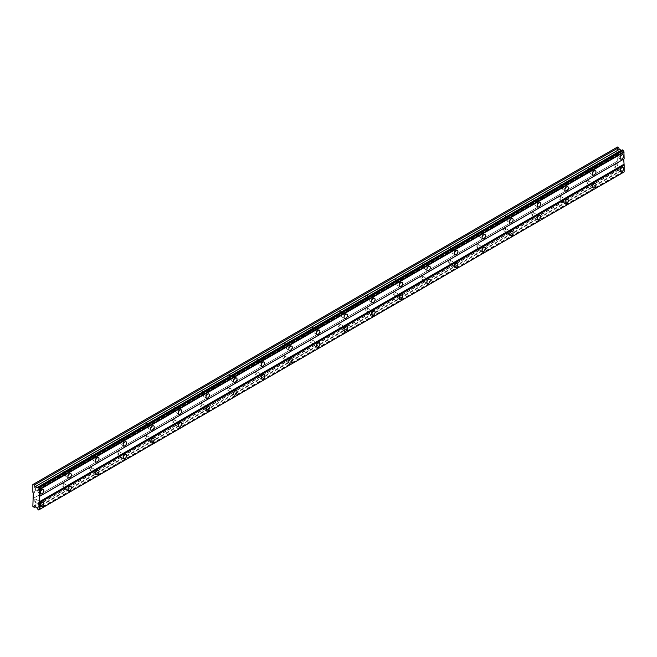 <?xml version="1.0" encoding="UTF-8"?>
<svg xmlns="http://www.w3.org/2000/svg" width="657" height="657" viewBox="0 0 657 657"><rect width="100%" height="100%" fill="white"/><g stroke="black" fill="none" stroke-linecap="round" stroke-linejoin="round"><path stroke-width="0.49" stroke-dasharray="3.29 2.46" d="M619.411 167.141A1.462 0.846 -60 0 1 620.142 167.067A1.462 0.846 -60 0 1 620.364 168.241A1.462 0.846 -60 0 1 619.411 169.531A1.462 0.846 -60 0 1 618.68 169.605A1.462 0.846 -60 0 1 618.451 168.43A1.462 0.846 -60 0 1 619.411 167.141M614.944 164.562A1.462 0.846 -60 0 1 615.683 164.488A1.462 0.846 -60 0 1 615.905 165.663A1.462 0.846 -60 0 1 614.944 166.952A1.462 0.846 -60 0 1 614.213 167.026A1.462 0.846 -60 0 1 613.991 165.851A1.462 0.846 -60 0 1 614.944 164.562M39.617 501.882A1.462 0.846 -60 0 1 40.348 501.808A1.462 0.846 -60 0 1 40.57 502.983A1.462 0.846 -60 0 1 39.617 504.272A1.462 0.846 -60 0 1 38.886 504.346A1.462 0.846 -60 0 1 38.656 503.172A1.462 0.846 -60 0 1 39.617 501.882M35.149 499.304A1.462 0.846 -60 0 1 35.88 499.23A1.462 0.846 -60 0 1 36.11 500.404A1.462 0.846 -60 0 1 35.149 501.693A1.462 0.846 -60 0 1 34.419 501.767A1.462 0.846 -60 0 1 34.197 500.593A1.462 0.846 -60 0 1 35.149 499.304M67.228 485.942A1.462 0.846 -60 0 1 67.958 485.868A1.462 0.846 -60 0 1 68.18 487.042A1.462 0.846 -60 0 1 67.228 488.332A1.462 0.846 -60 0 1 66.488 488.406A1.462 0.846 -60 0 1 66.267 487.231A1.462 0.846 -60 0 1 67.228 485.942M62.76 483.363A1.462 0.846 -60 0 1 63.491 483.289A1.462 0.846 -60 0 1 63.713 484.464A1.462 0.846 -60 0 1 62.76 485.753A1.462 0.846 -60 0 1 62.029 485.827A1.462 0.846 -60 0 1 61.807 484.652A1.462 0.846 -60 0 1 62.76 483.363M94.83 470.001A1.462 0.846 -60 0 1 95.569 469.927A1.462 0.846 -60 0 1 95.791 471.102A1.462 0.846 -60 0 1 94.83 472.391A1.462 0.846 -60 0 1 94.099 472.465A1.462 0.846 -60 0 1 93.877 471.291A1.462 0.846 -60 0 1 94.83 470.001M90.37 467.423A1.462 0.846 -60 0 1 91.101 467.349A1.462 0.846 -60 0 1 91.323 468.523A1.462 0.846 -60 0 1 90.37 469.812A1.462 0.846 -60 0 1 89.639 469.886A1.462 0.846 -60 0 1 89.409 468.712A1.462 0.846 -60 0 1 90.37 467.423M122.44 454.061A1.462 0.846 -60 0 1 123.171 453.987A1.462 0.846 -60 0 1 123.401 455.161A1.462 0.846 -60 0 1 122.44 456.451A1.462 0.846 -60 0 1 121.709 456.525A1.462 0.846 -60 0 1 121.488 455.35A1.462 0.846 -60 0 1 122.44 454.061M117.981 451.482A1.462 0.846 -60 0 1 118.712 451.408A1.462 0.846 -60 0 1 118.933 452.583A1.462 0.846 -60 0 1 117.981 453.872A1.462 0.846 -60 0 1 117.25 453.946A1.462 0.846 -60 0 1 117.02 452.772A1.462 0.846 -60 0 1 117.981 451.482M150.051 438.12A1.462 0.846 -60 0 1 150.781 438.047A1.462 0.846 -60 0 1 151.011 439.221A1.462 0.846 -60 0 1 150.051 440.51A1.462 0.846 -60 0 1 149.32 440.584A1.462 0.846 -60 0 1 149.098 439.41A1.462 0.846 -60 0 1 150.051 438.12M145.591 435.542A1.462 0.846 -60 0 1 146.322 435.468A1.462 0.846 -60 0 1 146.544 436.642A1.462 0.846 -60 0 1 145.591 437.932A1.462 0.846 -60 0 1 144.852 438.005A1.462 0.846 -60 0 1 144.63 436.831A1.462 0.846 -60 0 1 145.591 435.542M177.661 422.18A1.462 0.846 -60 0 1 178.392 422.106A1.462 0.846 -60 0 1 178.614 423.28A1.462 0.846 -60 0 1 177.661 424.57A1.462 0.846 -60 0 1 176.93 424.644A1.462 0.846 -60 0 1 176.708 423.469A1.462 0.846 -60 0 1 177.661 422.18M173.193 419.601A1.462 0.846 -60 0 1 173.933 419.527A1.462 0.846 -60 0 1 174.154 420.702A1.462 0.846 -60 0 1 173.193 421.991A1.462 0.846 -60 0 1 172.463 422.065A1.462 0.846 -60 0 1 172.241 420.891A1.462 0.846 -60 0 1 173.193 419.601M205.271 406.24A1.462 0.846 -60 0 1 206.002 406.166A1.462 0.846 -60 0 1 206.224 407.34A1.462 0.846 -60 0 1 205.271 408.629A1.462 0.846 -60 0 1 204.541 408.703A1.462 0.846 -60 0 1 204.311 407.529A1.462 0.846 -60 0 1 205.271 406.24M200.804 403.661A1.462 0.846 -60 0 1 201.543 403.587A1.462 0.846 -60 0 1 201.765 404.761A1.462 0.846 -60 0 1 200.804 406.051A1.462 0.846 -60 0 1 200.073 406.125A1.462 0.846 -60 0 1 199.851 404.95A1.462 0.846 -60 0 1 200.804 403.661M232.882 390.299A1.462 0.846 -60 0 1 233.613 390.225A1.462 0.846 -60 0 1 233.835 391.4A1.462 0.846 -60 0 1 232.882 392.689A1.462 0.846 -60 0 1 232.151 392.763A1.462 0.846 -60 0 1 231.921 391.588A1.462 0.846 -60 0 1 232.882 390.299M228.414 387.72A1.462 0.846 -60 0 1 229.145 387.646A1.462 0.846 -60 0 1 229.375 388.821A1.462 0.846 -60 0 1 228.414 390.11A1.462 0.846 -60 0 1 227.683 390.184A1.462 0.846 -60 0 1 227.462 389.01A1.462 0.846 -60 0 1 228.414 387.72M260.492 374.359A1.462 0.846 -60 0 1 261.223 374.285A1.462 0.846 -60 0 1 261.445 375.459A1.462 0.846 -60 0 1 260.492 376.748A1.462 0.846 -60 0 1 259.753 376.822A1.462 0.846 -60 0 1 259.531 375.648A1.462 0.846 -60 0 1 260.492 374.359M256.025 371.78A1.462 0.846 -60 0 1 256.756 371.714A1.462 0.846 -60 0 1 256.986 372.88A1.462 0.846 -60 0 1 256.025 374.17A1.462 0.846 -60 0 1 255.294 374.244A1.462 0.846 -60 0 1 255.072 373.069A1.462 0.846 -60 0 1 256.025 371.78M288.095 358.418A1.462 0.846 -60 0 1 288.834 358.344A1.462 0.846 -60 0 1 289.055 359.519A1.462 0.846 -60 0 1 288.095 360.808A1.462 0.846 -60 0 1 287.364 360.882A1.462 0.846 -60 0 1 287.142 359.708A1.462 0.846 -60 0 1 288.095 358.418M283.635 355.839A1.462 0.846 -60 0 1 284.366 355.774A1.462 0.846 -60 0 1 284.588 356.94A1.462 0.846 -60 0 1 283.635 358.237A1.462 0.846 -60 0 1 282.904 358.303A1.462 0.846 -60 0 1 282.674 357.129A1.462 0.846 -60 0 1 283.635 355.839M315.705 342.478A1.462 0.846 -60 0 1 316.436 342.404A1.462 0.846 -60 0 1 316.666 343.578A1.462 0.846 -60 0 1 315.705 344.868A1.462 0.846 -60 0 1 314.974 344.941A1.462 0.846 -60 0 1 314.752 343.767A1.462 0.846 -60 0 1 315.705 342.478M311.246 339.899A1.462 0.846 -60 0 1 311.976 339.833A1.462 0.846 -60 0 1 312.198 340.999A1.462 0.846 -60 0 1 311.246 342.297A1.462 0.846 -60 0 1 310.515 342.363A1.462 0.846 -60 0 1 310.285 341.197A1.462 0.846 -60 0 1 311.246 339.899M343.315 326.537A1.462 0.846 -60 0 1 344.046 326.463A1.462 0.846 -60 0 1 344.276 327.638A1.462 0.846 -60 0 1 343.315 328.927A1.462 0.846 -60 0 1 342.584 329.001A1.462 0.846 -60 0 1 342.363 327.827A1.462 0.846 -60 0 1 343.315 326.537M338.856 323.958A1.462 0.846 -60 0 1 339.587 323.893A1.462 0.846 -60 0 1 339.809 325.067A1.462 0.846 -60 0 1 338.856 326.357A1.462 0.846 -60 0 1 338.125 326.422A1.462 0.846 -60 0 1 337.895 325.256A1.462 0.846 -60 0 1 338.856 323.958M370.926 310.597A1.462 0.846 -60 0 1 371.657 310.523A1.462 0.846 -60 0 1 371.887 311.697A1.462 0.846 -60 0 1 370.926 312.987A1.462 0.846 -60 0 1 370.195 313.06A1.462 0.846 -60 0 1 369.973 311.886A1.462 0.846 -60 0 1 370.926 310.597M366.466 308.026A1.462 0.846 -60 0 1 367.197 307.952A1.462 0.846 -60 0 1 367.419 309.127A1.462 0.846 -60 0 1 366.466 310.416A1.462 0.846 -60 0 1 365.727 310.482A1.462 0.846 -60 0 1 365.506 309.316A1.462 0.846 -60 0 1 366.466 308.026M398.536 294.656A1.462 0.846 -60 0 1 399.267 294.591A1.462 0.846 -60 0 1 399.489 295.757A1.462 0.846 -60 0 1 398.536 297.046A1.462 0.846 -60 0 1 397.805 297.12A1.462 0.846 -60 0 1 397.575 295.946A1.462 0.846 -60 0 1 398.536 294.656M394.069 292.086A1.462 0.846 -60 0 1 394.808 292.012A1.462 0.846 -60 0 1 395.029 293.186A1.462 0.846 -60 0 1 394.069 294.476A1.462 0.846 -60 0 1 393.338 294.55A1.462 0.846 -60 0 1 393.116 293.375A1.462 0.846 -60 0 1 394.069 292.086M426.147 278.716A1.462 0.846 -60 0 1 426.878 278.65A1.462 0.846 -60 0 1 427.099 279.816A1.462 0.846 -60 0 1 426.147 281.114A1.462 0.846 -60 0 1 425.416 281.18A1.462 0.846 -60 0 1 425.186 280.005A1.462 0.846 -60 0 1 426.147 278.716M421.679 276.145A1.462 0.846 -60 0 1 422.41 276.071A1.462 0.846 -60 0 1 422.64 277.246A1.462 0.846 -60 0 1 421.679 278.535A1.462 0.846 -60 0 1 420.948 278.609A1.462 0.846 -60 0 1 420.726 277.435A1.462 0.846 -60 0 1 421.679 276.145M453.757 262.775A1.462 0.846 -60 0 1 454.488 262.71A1.462 0.846 -60 0 1 454.71 263.876A1.462 0.846 -60 0 1 453.757 265.173A1.462 0.846 -60 0 1 453.026 265.239A1.462 0.846 -60 0 1 452.796 264.073A1.462 0.846 -60 0 1 453.757 262.775M449.289 260.205A1.462 0.846 -60 0 1 450.02 260.131A1.462 0.846 -60 0 1 450.25 261.305A1.462 0.846 -60 0 1 449.289 262.595A1.462 0.846 -60 0 1 448.559 262.669A1.462 0.846 -60 0 1 448.337 261.494A1.462 0.846 -60 0 1 449.289 260.205M481.367 246.835A1.462 0.846 -60 0 1 482.098 246.769A1.462 0.846 -60 0 1 482.32 247.944A1.462 0.846 -60 0 1 481.367 249.233A1.462 0.846 -60 0 1 480.628 249.299A1.462 0.846 -60 0 1 480.407 248.132A1.462 0.846 -60 0 1 481.367 246.835M476.9 244.264A1.462 0.846 -60 0 1 477.631 244.19A1.462 0.846 -60 0 1 477.861 245.365A1.462 0.846 -60 0 1 476.9 246.654A1.462 0.846 -60 0 1 476.169 246.728A1.462 0.846 -60 0 1 475.947 245.554A1.462 0.846 -60 0 1 476.9 244.264M508.97 230.903A1.462 0.846 -60 0 1 509.709 230.829A1.462 0.846 -60 0 1 509.931 232.003A1.462 0.846 -60 0 1 508.97 233.292A1.462 0.846 -60 0 1 508.239 233.358A1.462 0.846 -60 0 1 508.017 232.192A1.462 0.846 -60 0 1 508.97 230.903M504.51 228.324A1.462 0.846 -60 0 1 505.241 228.25A1.462 0.846 -60 0 1 505.463 229.424A1.462 0.846 -60 0 1 504.51 230.714A1.462 0.846 -60 0 1 503.779 230.788A1.462 0.846 -60 0 1 503.549 229.613A1.462 0.846 -60 0 1 504.51 228.324M536.58 214.962A1.462 0.846 -60 0 1 537.311 214.888A1.462 0.846 -60 0 1 537.541 216.063A1.462 0.846 -60 0 1 536.58 217.352A1.462 0.846 -60 0 1 535.849 217.426A1.462 0.846 -60 0 1 535.627 216.252A1.462 0.846 -60 0 1 536.58 214.962M532.121 212.383A1.462 0.846 -60 0 1 532.852 212.31A1.462 0.846 -60 0 1 533.073 213.484A1.462 0.846 -60 0 1 532.121 214.773A1.462 0.846 -60 0 1 531.39 214.847A1.462 0.846 -60 0 1 531.16 213.673A1.462 0.846 -60 0 1 532.121 212.383M564.191 199.022A1.462 0.846 -60 0 1 564.921 198.948A1.462 0.846 -60 0 1 565.151 200.122A1.462 0.846 -60 0 1 564.191 201.412A1.462 0.846 -60 0 1 563.46 201.485A1.462 0.846 -60 0 1 563.238 200.311A1.462 0.846 -60 0 1 564.191 199.022M559.731 196.443A1.462 0.846 -60 0 1 560.462 196.369A1.462 0.846 -60 0 1 560.684 197.543A1.462 0.846 -60 0 1 559.731 198.833A1.462 0.846 -60 0 1 558.992 198.907A1.462 0.846 -60 0 1 558.77 197.732A1.462 0.846 -60 0 1 559.731 196.443M591.801 183.081A1.462 0.846 -60 0 1 592.532 183.007A1.462 0.846 -60 0 1 592.754 184.182A1.462 0.846 -60 0 1 591.801 185.471A1.462 0.846 -60 0 1 591.07 185.545A1.462 0.846 -60 0 1 590.848 184.371A1.462 0.846 -60 0 1 591.801 183.081M587.342 180.503A1.462 0.846 -60 0 1 588.072 180.429A1.462 0.846 -60 0 1 588.294 181.603A1.462 0.846 -60 0 1 587.342 182.892A1.462 0.846 -60 0 1 586.602 182.966A1.462 0.846 -60 0 1 586.381 181.792A1.462 0.846 -60 0 1 587.342 180.503M622.286 149.968A1.076 0.616 60 0 1 622.064 150.387A1.076 0.616 60 0 1 621.596 150.371M620.676 156.21A2.439 1.413 120 0 0 620.627 153.467A2.439 1.413 120 0 0 619.411 153.59A2.439 1.413 120 0 0 617.818 155.742A2.439 1.413 120 0 0 618.188 157.696A2.439 1.413 120 0 0 619.411 157.573A2.439 1.413 120 0 0 620.586 156.358M40.874 490.951A2.439 1.413 120 0 0 40.833 488.208A2.439 1.413 120 0 0 39.617 488.332A2.439 1.413 120 0 0 38.024 490.483A2.439 1.413 120 0 0 38.393 492.438A2.439 1.413 120 0 0 39.617 492.315A2.439 1.413 120 0 0 40.791 491.099M68.484 475.011A2.439 1.413 120 0 0 68.443 472.268A2.439 1.413 120 0 0 67.228 472.391A2.439 1.413 120 0 0 65.626 474.543A2.439 1.413 120 0 0 66.004 476.497A2.439 1.413 120 0 0 67.228 476.374A2.439 1.413 120 0 0 68.402 475.159M96.094 459.071A2.439 1.413 120 0 0 96.053 456.328A2.439 1.413 120 0 0 94.83 456.451A2.439 1.413 120 0 0 93.237 458.602A2.439 1.413 120 0 0 93.614 460.557A2.439 1.413 120 0 0 94.83 460.434A2.439 1.413 120 0 0 96.012 459.227M123.705 443.13A2.439 1.413 120 0 0 123.664 440.387A2.439 1.413 120 0 0 122.44 440.51A2.439 1.413 120 0 0 120.847 442.662A2.439 1.413 120 0 0 121.225 444.617A2.439 1.413 120 0 0 122.44 444.493A2.439 1.413 120 0 0 123.615 443.286M151.315 427.19A2.439 1.413 120 0 0 151.274 424.447A2.439 1.413 120 0 0 150.051 424.57A2.439 1.413 120 0 0 148.457 426.722A2.439 1.413 120 0 0 148.835 428.676A2.439 1.413 120 0 0 150.051 428.553A2.439 1.413 120 0 0 151.225 427.346M178.926 411.249A2.439 1.413 120 0 0 178.885 408.506A2.439 1.413 120 0 0 177.661 408.629A2.439 1.413 120 0 0 176.068 410.781A2.439 1.413 120 0 0 176.437 412.736A2.439 1.413 120 0 0 177.661 412.612A2.439 1.413 120 0 0 178.835 411.405M206.536 395.309A2.439 1.413 120 0 0 206.487 392.566A2.439 1.413 120 0 0 205.271 392.689A2.439 1.413 120 0 0 203.678 394.841A2.439 1.413 120 0 0 204.048 396.795A2.439 1.413 120 0 0 205.271 396.672A2.439 1.413 120 0 0 206.446 395.465M234.138 379.368A2.439 1.413 120 0 0 234.097 376.633A2.439 1.413 120 0 0 232.882 376.748A2.439 1.413 120 0 0 231.289 378.9A2.439 1.413 120 0 0 231.658 380.855A2.439 1.413 120 0 0 232.882 380.732A2.439 1.413 120 0 0 234.056 379.524M261.749 363.436A2.439 1.413 120 0 0 261.708 360.693A2.439 1.413 120 0 0 260.492 360.808A2.439 1.413 120 0 0 258.891 362.96A2.439 1.413 120 0 0 259.269 364.914A2.439 1.413 120 0 0 260.492 364.799A2.439 1.413 120 0 0 261.667 363.584M289.359 347.496A2.439 1.413 120 0 0 289.318 344.753A2.439 1.413 120 0 0 288.095 344.868A2.439 1.413 120 0 0 286.501 347.019A2.439 1.413 120 0 0 286.879 348.974A2.439 1.413 120 0 0 288.095 348.859A2.439 1.413 120 0 0 289.277 347.643M316.97 331.555A2.439 1.413 120 0 0 316.929 328.812A2.439 1.413 120 0 0 315.705 328.927A2.439 1.413 120 0 0 314.112 331.079A2.439 1.413 120 0 0 314.489 333.033A2.439 1.413 120 0 0 315.705 332.918A2.439 1.413 120 0 0 316.888 331.703M344.58 315.615A2.439 1.413 120 0 0 344.539 312.872A2.439 1.413 120 0 0 343.315 312.987A2.439 1.413 120 0 0 341.722 315.138A2.439 1.413 120 0 0 342.1 317.093A2.439 1.413 120 0 0 343.315 316.978A2.439 1.413 120 0 0 344.49 315.762M372.19 299.674A2.439 1.413 120 0 0 372.149 296.931A2.439 1.413 120 0 0 370.926 297.046A2.439 1.413 120 0 0 369.333 299.198A2.439 1.413 120 0 0 369.702 301.152A2.439 1.413 120 0 0 370.926 301.037A2.439 1.413 120 0 0 372.1 299.822M399.801 283.734A2.439 1.413 120 0 0 399.76 280.991A2.439 1.413 120 0 0 398.536 281.114A2.439 1.413 120 0 0 396.943 283.257A2.439 1.413 120 0 0 397.313 285.212A2.439 1.413 120 0 0 398.536 285.097A2.439 1.413 120 0 0 399.711 283.881M427.411 267.793A2.439 1.413 120 0 0 427.362 265.05A2.439 1.413 120 0 0 426.147 265.173A2.439 1.413 120 0 0 424.553 267.317A2.439 1.413 120 0 0 424.923 269.28A2.439 1.413 120 0 0 426.147 269.156A2.439 1.413 120 0 0 427.321 267.941M455.014 251.853A2.439 1.413 120 0 0 454.973 249.11A2.439 1.413 120 0 0 453.757 249.233A2.439 1.413 120 0 0 452.164 251.376A2.439 1.413 120 0 0 452.533 253.339A2.439 1.413 120 0 0 453.757 253.216A2.439 1.413 120 0 0 454.931 252.001M482.624 235.912A2.439 1.413 120 0 0 482.583 233.169A2.439 1.413 120 0 0 481.367 233.292A2.439 1.413 120 0 0 479.766 235.436A2.439 1.413 120 0 0 480.144 237.399A2.439 1.413 120 0 0 481.367 237.276A2.439 1.413 120 0 0 482.542 236.06M510.234 219.972A2.439 1.413 120 0 0 510.193 217.229A2.439 1.413 120 0 0 508.97 217.352A2.439 1.413 120 0 0 507.376 219.504A2.439 1.413 120 0 0 507.754 221.458A2.439 1.413 120 0 0 508.97 221.335A2.439 1.413 120 0 0 510.152 220.12M537.845 204.031A2.439 1.413 120 0 0 537.804 201.288A2.439 1.413 120 0 0 536.58 201.412A2.439 1.413 120 0 0 534.987 203.563A2.439 1.413 120 0 0 535.365 205.518A2.439 1.413 120 0 0 536.58 205.395A2.439 1.413 120 0 0 537.755 204.179M565.455 188.091A2.439 1.413 120 0 0 565.414 185.348A2.439 1.413 120 0 0 564.191 185.471A2.439 1.413 120 0 0 562.597 187.623A2.439 1.413 120 0 0 562.975 189.577A2.439 1.413 120 0 0 564.191 189.454A2.439 1.413 120 0 0 565.365 188.239M593.066 172.15A2.439 1.413 120 0 0 593.025 169.407A2.439 1.413 120 0 0 591.801 169.531A2.439 1.413 120 0 0 590.208 171.682A2.439 1.413 120 0 0 590.577 173.637A2.439 1.413 120 0 0 591.801 173.514A2.439 1.413 120 0 0 592.975 172.298M620.676 168.964A2.439 1.413 120 0 0 620.627 166.221A2.439 1.413 120 0 0 619.411 166.344A2.439 1.413 120 0 0 617.818 168.488A2.439 1.413 120 0 0 618.188 170.45A2.439 1.413 120 0 0 619.411 170.327A2.439 1.413 120 0 0 620.586 169.112M40.874 503.705A2.439 1.413 120 0 0 40.833 500.963A2.439 1.413 120 0 0 39.617 501.086A2.439 1.413 120 0 0 38.024 503.237A2.439 1.413 120 0 0 38.393 505.192A2.439 1.413 120 0 0 39.617 505.069A2.439 1.413 120 0 0 40.791 503.853M68.484 487.765A2.439 1.413 120 0 0 68.443 485.022A2.439 1.413 120 0 0 67.228 485.145A2.439 1.413 120 0 0 65.626 487.297A2.439 1.413 120 0 0 66.004 489.251A2.439 1.413 120 0 0 67.228 489.128A2.439 1.413 120 0 0 68.402 487.913M96.094 471.825A2.439 1.413 120 0 0 96.053 469.082A2.439 1.413 120 0 0 94.83 469.205A2.439 1.413 120 0 0 93.237 471.356A2.439 1.413 120 0 0 93.614 473.311A2.439 1.413 120 0 0 94.83 473.188A2.439 1.413 120 0 0 96.012 471.972M123.705 455.884A2.439 1.413 120 0 0 123.664 453.141A2.439 1.413 120 0 0 122.44 453.264A2.439 1.413 120 0 0 120.847 455.416A2.439 1.413 120 0 0 121.225 457.371A2.439 1.413 120 0 0 122.44 457.247A2.439 1.413 120 0 0 123.615 456.032M151.315 439.944A2.439 1.413 120 0 0 151.274 437.201A2.439 1.413 120 0 0 150.051 437.324A2.439 1.413 120 0 0 148.457 439.476A2.439 1.413 120 0 0 148.835 441.43A2.439 1.413 120 0 0 150.051 441.307A2.439 1.413 120 0 0 151.225 440.091M178.926 424.003A2.439 1.413 120 0 0 178.885 421.26A2.439 1.413 120 0 0 177.661 421.383A2.439 1.413 120 0 0 176.068 423.535A2.439 1.413 120 0 0 176.437 425.49A2.439 1.413 120 0 0 177.661 425.366A2.439 1.413 120 0 0 178.835 424.151M206.536 408.063A2.439 1.413 120 0 0 206.487 405.32A2.439 1.413 120 0 0 205.271 405.443A2.439 1.413 120 0 0 203.678 407.595A2.439 1.413 120 0 0 204.048 409.549A2.439 1.413 120 0 0 205.271 409.426A2.439 1.413 120 0 0 206.446 408.211M234.138 392.122A2.439 1.413 120 0 0 234.097 389.379A2.439 1.413 120 0 0 232.882 389.502A2.439 1.413 120 0 0 231.289 391.654A2.439 1.413 120 0 0 231.658 393.609A2.439 1.413 120 0 0 232.882 393.486A2.439 1.413 120 0 0 234.056 392.278M261.749 376.182A2.439 1.413 120 0 0 261.708 373.439A2.439 1.413 120 0 0 260.492 373.562A2.439 1.413 120 0 0 258.891 375.714A2.439 1.413 120 0 0 259.269 377.668A2.439 1.413 120 0 0 260.492 377.545A2.439 1.413 120 0 0 261.667 376.338M289.359 360.241A2.439 1.413 120 0 0 289.318 357.498A2.439 1.413 120 0 0 288.095 357.622A2.439 1.413 120 0 0 286.501 359.773A2.439 1.413 120 0 0 286.879 361.728A2.439 1.413 120 0 0 288.095 361.605A2.439 1.413 120 0 0 289.277 360.397M316.97 344.301A2.439 1.413 120 0 0 316.929 341.558A2.439 1.413 120 0 0 315.705 341.681A2.439 1.413 120 0 0 314.112 343.833A2.439 1.413 120 0 0 314.489 345.787A2.439 1.413 120 0 0 315.705 345.664A2.439 1.413 120 0 0 316.888 344.457M344.58 328.36A2.439 1.413 120 0 0 344.539 325.617A2.439 1.413 120 0 0 343.315 325.741A2.439 1.413 120 0 0 341.722 327.892A2.439 1.413 120 0 0 342.1 329.847A2.439 1.413 120 0 0 343.315 329.724A2.439 1.413 120 0 0 344.49 328.516M372.19 312.42A2.439 1.413 120 0 0 372.149 309.685A2.439 1.413 120 0 0 370.926 309.8A2.439 1.413 120 0 0 369.333 311.952A2.439 1.413 120 0 0 369.702 313.906A2.439 1.413 120 0 0 370.926 313.783A2.439 1.413 120 0 0 372.1 312.576M399.801 296.488A2.439 1.413 120 0 0 399.76 293.745A2.439 1.413 120 0 0 398.536 293.86A2.439 1.413 120 0 0 396.943 296.011A2.439 1.413 120 0 0 397.313 297.966A2.439 1.413 120 0 0 398.536 297.851A2.439 1.413 120 0 0 399.711 296.635M427.411 280.547A2.439 1.413 120 0 0 427.362 277.804A2.439 1.413 120 0 0 426.147 277.919A2.439 1.413 120 0 0 424.553 280.071A2.439 1.413 120 0 0 424.923 282.025A2.439 1.413 120 0 0 426.147 281.91A2.439 1.413 120 0 0 427.321 280.695M455.014 264.607A2.439 1.413 120 0 0 454.973 261.864A2.439 1.413 120 0 0 453.757 261.979A2.439 1.413 120 0 0 452.164 264.13A2.439 1.413 120 0 0 452.533 266.085A2.439 1.413 120 0 0 453.757 265.97A2.439 1.413 120 0 0 454.931 264.755M482.624 248.666A2.439 1.413 120 0 0 482.583 245.923A2.439 1.413 120 0 0 481.367 246.038A2.439 1.413 120 0 0 479.766 248.19A2.439 1.413 120 0 0 480.144 250.145A2.439 1.413 120 0 0 481.367 250.03A2.439 1.413 120 0 0 482.542 248.814M510.234 232.726A2.439 1.413 120 0 0 510.193 229.983A2.439 1.413 120 0 0 508.97 230.098A2.439 1.413 120 0 0 507.376 232.25A2.439 1.413 120 0 0 507.754 234.204A2.439 1.413 120 0 0 508.97 234.089A2.439 1.413 120 0 0 510.152 232.874M537.845 216.785A2.439 1.413 120 0 0 537.804 214.042A2.439 1.413 120 0 0 536.58 214.166A2.439 1.413 120 0 0 534.987 216.309A2.439 1.413 120 0 0 535.365 218.264A2.439 1.413 120 0 0 536.58 218.149A2.439 1.413 120 0 0 537.755 216.933M565.455 200.845A2.439 1.413 120 0 0 565.414 198.102A2.439 1.413 120 0 0 564.191 198.225A2.439 1.413 120 0 0 562.597 200.369A2.439 1.413 120 0 0 562.975 202.331A2.439 1.413 120 0 0 564.191 202.208A2.439 1.413 120 0 0 565.365 200.993M593.066 184.904A2.439 1.413 120 0 0 593.025 182.161A2.439 1.413 120 0 0 591.801 182.285A2.439 1.413 120 0 0 590.208 184.428A2.439 1.413 120 0 0 590.577 186.391A2.439 1.413 120 0 0 591.801 186.268A2.439 1.413 120 0 0 592.975 185.052M619.411 154.387A1.462 0.846 -60 0 1 620.142 154.313A1.462 0.846 -60 0 1 620.364 155.487A1.462 0.846 -60 0 1 619.411 156.777A1.462 0.846 -60 0 1 618.68 156.851A1.462 0.846 -60 0 1 618.451 155.676A1.462 0.846 -60 0 1 619.411 154.387M614.944 151.808A1.462 0.846 -60 0 1 615.683 151.734A1.462 0.846 -60 0 1 615.905 152.909A1.462 0.846 -60 0 1 614.944 154.198A1.462 0.846 -60 0 1 614.213 154.272A1.462 0.846 -60 0 1 613.991 153.097A1.462 0.846 -60 0 1 614.944 151.808M39.617 489.128A1.462 0.846 -60 0 1 40.348 489.054A1.462 0.846 -60 0 1 40.57 490.229A1.462 0.846 -60 0 1 39.617 491.518A1.462 0.846 -60 0 1 38.886 491.592A1.462 0.846 -60 0 1 38.656 490.418A1.462 0.846 -60 0 1 39.617 489.128M35.149 486.55A1.462 0.846 -60 0 1 35.88 486.476A1.462 0.846 -60 0 1 36.11 487.65A1.462 0.846 -60 0 1 35.149 488.939A1.462 0.846 -60 0 1 34.419 489.013A1.462 0.846 -60 0 1 34.197 487.839A1.462 0.846 -60 0 1 35.149 486.55M67.228 473.188A1.462 0.846 -60 0 1 67.958 473.114A1.462 0.846 -60 0 1 68.18 474.288A1.462 0.846 -60 0 1 67.228 475.578A1.462 0.846 -60 0 1 66.488 475.652A1.462 0.846 -60 0 1 66.267 474.477A1.462 0.846 -60 0 1 67.228 473.188M62.76 470.609A1.462 0.846 -60 0 1 63.491 470.535A1.462 0.846 -60 0 1 63.713 471.71A1.462 0.846 -60 0 1 62.76 472.999A1.462 0.846 -60 0 1 62.029 473.073A1.462 0.846 -60 0 1 61.807 471.898A1.462 0.846 -60 0 1 62.76 470.609M94.83 457.247A1.462 0.846 -60 0 1 95.569 457.173A1.462 0.846 -60 0 1 95.791 458.348A1.462 0.846 -60 0 1 94.83 459.637A1.462 0.846 -60 0 1 94.099 459.711A1.462 0.846 -60 0 1 93.877 458.537A1.462 0.846 -60 0 1 94.83 457.247M90.37 454.669A1.462 0.846 -60 0 1 91.101 454.595A1.462 0.846 -60 0 1 91.323 455.769A1.462 0.846 -60 0 1 90.37 457.058A1.462 0.846 -60 0 1 89.639 457.132A1.462 0.846 -60 0 1 89.409 455.958A1.462 0.846 -60 0 1 90.37 454.669M122.44 441.307A1.462 0.846 -60 0 1 123.171 441.233A1.462 0.846 -60 0 1 123.401 442.407A1.462 0.846 -60 0 1 122.44 443.697A1.462 0.846 -60 0 1 121.709 443.771A1.462 0.846 -60 0 1 121.488 442.596A1.462 0.846 -60 0 1 122.44 441.307M117.981 438.728A1.462 0.846 -60 0 1 118.712 438.662A1.462 0.846 -60 0 1 118.933 439.829A1.462 0.846 -60 0 1 117.981 441.118A1.462 0.846 -60 0 1 117.25 441.192A1.462 0.846 -60 0 1 117.02 440.018A1.462 0.846 -60 0 1 117.981 438.728M150.051 425.366A1.462 0.846 -60 0 1 150.781 425.293A1.462 0.846 -60 0 1 151.011 426.467A1.462 0.846 -60 0 1 150.051 427.756A1.462 0.846 -60 0 1 149.32 427.83A1.462 0.846 -60 0 1 149.098 426.656A1.462 0.846 -60 0 1 150.051 425.366M145.591 422.788A1.462 0.846 -60 0 1 146.322 422.722A1.462 0.846 -60 0 1 146.544 423.888A1.462 0.846 -60 0 1 145.591 425.186A1.462 0.846 -60 0 1 144.852 425.251A1.462 0.846 -60 0 1 144.63 424.077A1.462 0.846 -60 0 1 145.591 422.788M177.661 409.426A1.462 0.846 -60 0 1 178.392 409.352A1.462 0.846 -60 0 1 178.614 410.526A1.462 0.846 -60 0 1 177.661 411.816A1.462 0.846 -60 0 1 176.93 411.89A1.462 0.846 -60 0 1 176.708 410.715A1.462 0.846 -60 0 1 177.661 409.426M173.193 406.847A1.462 0.846 -60 0 1 173.933 406.782A1.462 0.846 -60 0 1 174.154 407.948A1.462 0.846 -60 0 1 173.193 409.245A1.462 0.846 -60 0 1 172.463 409.311A1.462 0.846 -60 0 1 172.241 408.145A1.462 0.846 -60 0 1 173.193 406.847M205.271 393.486A1.462 0.846 -60 0 1 206.002 393.412A1.462 0.846 -60 0 1 206.224 394.586A1.462 0.846 -60 0 1 205.271 395.875A1.462 0.846 -60 0 1 204.541 395.949A1.462 0.846 -60 0 1 204.311 394.775A1.462 0.846 -60 0 1 205.271 393.486M200.804 390.907A1.462 0.846 -60 0 1 201.543 390.841A1.462 0.846 -60 0 1 201.765 392.007A1.462 0.846 -60 0 1 200.804 393.305A1.462 0.846 -60 0 1 200.073 393.371A1.462 0.846 -60 0 1 199.851 392.204A1.462 0.846 -60 0 1 200.804 390.907M232.882 377.545A1.462 0.846 -60 0 1 233.613 377.471A1.462 0.846 -60 0 1 233.835 378.646A1.462 0.846 -60 0 1 232.882 379.935A1.462 0.846 -60 0 1 232.151 380.009A1.462 0.846 -60 0 1 231.921 378.834A1.462 0.846 -60 0 1 232.882 377.545M228.414 374.975A1.462 0.846 -60 0 1 229.145 374.901A1.462 0.846 -60 0 1 229.375 376.075A1.462 0.846 -60 0 1 228.414 377.364A1.462 0.846 -60 0 1 227.683 377.43A1.462 0.846 -60 0 1 227.462 376.264A1.462 0.846 -60 0 1 228.414 374.975M260.492 361.605A1.462 0.846 -60 0 1 261.223 361.539A1.462 0.846 -60 0 1 261.445 362.705A1.462 0.846 -60 0 1 260.492 363.994A1.462 0.846 -60 0 1 259.753 364.068A1.462 0.846 -60 0 1 259.531 362.894A1.462 0.846 -60 0 1 260.492 361.605M256.025 359.034A1.462 0.846 -60 0 1 256.756 358.96A1.462 0.846 -60 0 1 256.986 360.135A1.462 0.846 -60 0 1 256.025 361.424A1.462 0.846 -60 0 1 255.294 361.498A1.462 0.846 -60 0 1 255.072 360.323A1.462 0.846 -60 0 1 256.025 359.034M288.095 345.664A1.462 0.846 -60 0 1 288.834 345.598A1.462 0.846 -60 0 1 289.055 346.765A1.462 0.846 -60 0 1 288.095 348.062A1.462 0.846 -60 0 1 287.364 348.128A1.462 0.846 -60 0 1 287.142 346.953A1.462 0.846 -60 0 1 288.095 345.664M283.635 343.094A1.462 0.846 -60 0 1 284.366 343.02A1.462 0.846 -60 0 1 284.588 344.194A1.462 0.846 -60 0 1 283.635 345.483A1.462 0.846 -60 0 1 282.904 345.557A1.462 0.846 -60 0 1 282.674 344.383A1.462 0.846 -60 0 1 283.635 343.094M315.705 329.724A1.462 0.846 -60 0 1 316.436 329.658A1.462 0.846 -60 0 1 316.666 330.824A1.462 0.846 -60 0 1 315.705 332.122A1.462 0.846 -60 0 1 314.974 332.187A1.462 0.846 -60 0 1 314.752 331.021A1.462 0.846 -60 0 1 315.705 329.724M311.246 327.153A1.462 0.846 -60 0 1 311.976 327.079A1.462 0.846 -60 0 1 312.198 328.254A1.462 0.846 -60 0 1 311.246 329.543A1.462 0.846 -60 0 1 310.515 329.617A1.462 0.846 -60 0 1 310.285 328.443A1.462 0.846 -60 0 1 311.246 327.153M343.315 313.783A1.462 0.846 -60 0 1 344.046 313.718A1.462 0.846 -60 0 1 344.276 314.892A1.462 0.846 -60 0 1 343.315 316.181A1.462 0.846 -60 0 1 342.584 316.247A1.462 0.846 -60 0 1 342.363 315.081A1.462 0.846 -60 0 1 343.315 313.783M338.856 311.213A1.462 0.846 -60 0 1 339.587 311.139A1.462 0.846 -60 0 1 339.809 312.313A1.462 0.846 -60 0 1 338.856 313.603A1.462 0.846 -60 0 1 338.125 313.676A1.462 0.846 -60 0 1 337.895 312.502A1.462 0.846 -60 0 1 338.856 311.213M370.926 297.851A1.462 0.846 -60 0 1 371.657 297.777A1.462 0.846 -60 0 1 371.887 298.951A1.462 0.846 -60 0 1 370.926 300.241A1.462 0.846 -60 0 1 370.195 300.306A1.462 0.846 -60 0 1 369.973 299.14A1.462 0.846 -60 0 1 370.926 297.851M366.466 295.272A1.462 0.846 -60 0 1 367.197 295.198A1.462 0.846 -60 0 1 367.419 296.373A1.462 0.846 -60 0 1 366.466 297.662A1.462 0.846 -60 0 1 365.727 297.736A1.462 0.846 -60 0 1 365.506 296.562A1.462 0.846 -60 0 1 366.466 295.272M398.536 281.91A1.462 0.846 -60 0 1 399.267 281.837A1.462 0.846 -60 0 1 399.489 283.011A1.462 0.846 -60 0 1 398.536 284.3A1.462 0.846 -60 0 1 397.805 284.374A1.462 0.846 -60 0 1 397.575 283.2A1.462 0.846 -60 0 1 398.536 281.91M394.069 279.332A1.462 0.846 -60 0 1 394.808 279.258A1.462 0.846 -60 0 1 395.029 280.432A1.462 0.846 -60 0 1 394.069 281.722A1.462 0.846 -60 0 1 393.338 281.796A1.462 0.846 -60 0 1 393.116 280.621A1.462 0.846 -60 0 1 394.069 279.332M426.147 265.97A1.462 0.846 -60 0 1 426.878 265.896A1.462 0.846 -60 0 1 427.099 267.07A1.462 0.846 -60 0 1 426.147 268.36A1.462 0.846 -60 0 1 425.416 268.434A1.462 0.846 -60 0 1 425.186 267.259A1.462 0.846 -60 0 1 426.147 265.97M421.679 263.391A1.462 0.846 -60 0 1 422.41 263.317A1.462 0.846 -60 0 1 422.64 264.492A1.462 0.846 -60 0 1 421.679 265.781A1.462 0.846 -60 0 1 420.948 265.855A1.462 0.846 -60 0 1 420.726 264.681A1.462 0.846 -60 0 1 421.679 263.391M453.757 250.03A1.462 0.846 -60 0 1 454.488 249.956A1.462 0.846 -60 0 1 454.71 251.13A1.462 0.846 -60 0 1 453.757 252.419A1.462 0.846 -60 0 1 453.026 252.493A1.462 0.846 -60 0 1 452.796 251.319A1.462 0.846 -60 0 1 453.757 250.03M449.289 247.451A1.462 0.846 -60 0 1 450.02 247.377A1.462 0.846 -60 0 1 450.25 248.551A1.462 0.846 -60 0 1 449.289 249.841A1.462 0.846 -60 0 1 448.559 249.915A1.462 0.846 -60 0 1 448.337 248.74A1.462 0.846 -60 0 1 449.289 247.451M481.367 234.089A1.462 0.846 -60 0 1 482.098 234.015A1.462 0.846 -60 0 1 482.32 235.19A1.462 0.846 -60 0 1 481.367 236.479A1.462 0.846 -60 0 1 480.628 236.553A1.462 0.846 -60 0 1 480.407 235.378A1.462 0.846 -60 0 1 481.367 234.089M476.9 231.51A1.462 0.846 -60 0 1 477.631 231.436A1.462 0.846 -60 0 1 477.861 232.611A1.462 0.846 -60 0 1 476.9 233.9A1.462 0.846 -60 0 1 476.169 233.974A1.462 0.846 -60 0 1 475.947 232.8A1.462 0.846 -60 0 1 476.9 231.51M508.97 218.149A1.462 0.846 -60 0 1 509.709 218.075A1.462 0.846 -60 0 1 509.931 219.249A1.462 0.846 -60 0 1 508.97 220.538A1.462 0.846 -60 0 1 508.239 220.612A1.462 0.846 -60 0 1 508.017 219.438A1.462 0.846 -60 0 1 508.97 218.149M504.51 215.57A1.462 0.846 -60 0 1 505.241 215.496A1.462 0.846 -60 0 1 505.463 216.67A1.462 0.846 -60 0 1 504.51 217.96A1.462 0.846 -60 0 1 503.779 218.034A1.462 0.846 -60 0 1 503.549 216.859A1.462 0.846 -60 0 1 504.51 215.57M536.58 202.208A1.462 0.846 -60 0 1 537.311 202.134A1.462 0.846 -60 0 1 537.541 203.309A1.462 0.846 -60 0 1 536.58 204.598A1.462 0.846 -60 0 1 535.849 204.672A1.462 0.846 -60 0 1 535.627 203.498A1.462 0.846 -60 0 1 536.58 202.208M532.121 199.629A1.462 0.846 -60 0 1 532.852 199.556A1.462 0.846 -60 0 1 533.073 200.73A1.462 0.846 -60 0 1 532.121 202.019A1.462 0.846 -60 0 1 531.39 202.093A1.462 0.846 -60 0 1 531.16 200.919A1.462 0.846 -60 0 1 532.121 199.629M564.191 186.268A1.462 0.846 -60 0 1 564.921 186.194A1.462 0.846 -60 0 1 565.151 187.368A1.462 0.846 -60 0 1 564.191 188.658A1.462 0.846 -60 0 1 563.46 188.731A1.462 0.846 -60 0 1 563.238 187.557A1.462 0.846 -60 0 1 564.191 186.268M559.731 183.689A1.462 0.846 -60 0 1 560.462 183.615A1.462 0.846 -60 0 1 560.684 184.789A1.462 0.846 -60 0 1 559.731 186.079A1.462 0.846 -60 0 1 558.992 186.153A1.462 0.846 -60 0 1 558.77 184.978A1.462 0.846 -60 0 1 559.731 183.689M591.801 170.327A1.462 0.846 -60 0 1 592.532 170.253A1.462 0.846 -60 0 1 592.754 171.428A1.462 0.846 -60 0 1 591.801 172.717A1.462 0.846 -60 0 1 591.07 172.791A1.462 0.846 -60 0 1 590.848 171.617A1.462 0.846 -60 0 1 591.801 170.327M587.342 167.749A1.462 0.846 -60 0 1 588.072 167.675A1.462 0.846 -60 0 1 588.294 168.849A1.462 0.846 -60 0 1 587.342 170.138A1.462 0.846 -60 0 1 586.602 170.212A1.462 0.846 -60 0 1 586.381 169.038A1.462 0.846 -60 0 1 587.342 167.749M32.85 506.342L617.252 168.948L617.252 161.244L32.85 498.638M624.15 158.846L623.69 159.117M623.255 172.471A1.076 0.616 60 0 1 623.477 172.093A1.076 0.616 60 0 1 623.904 172.093M623.074 172.577L622.286 171.953A1.076 0.616 60 0 0 621.432 170.664L619.387 169.202L34.993 506.604M617.252 168.948L618.615 169.999L619.387 169.202M617.481 147.028L617.711 160.973L617.252 161.244M33.08 506.744L617.481 169.342M617.711 160.973L33.31 498.376M621.432 170.664L37.038 508.066M37.884 509.347L622.286 171.953M36.735 507.606L621.128 170.212M618.615 169.999L35.297 506.777M617.711 155.66L33.31 493.062M32.85 492.265L617.252 154.863M617.252 147.16L32.85 484.562M38.065 509.618L622.466 172.224M615.683 164.488L620.142 167.067M35.88 499.23L40.348 501.808M63.491 483.289L67.958 485.868M91.101 467.349L95.569 469.927M118.712 451.408L123.171 453.987M146.322 435.468L150.781 438.047M173.933 419.527L178.392 422.106M201.543 403.587L206.002 406.166M229.145 387.646L233.613 390.225M256.756 371.714L261.223 374.285M284.366 355.774L288.834 358.344M311.976 339.833L316.436 342.404M339.587 323.893L344.046 326.463M367.197 307.952L371.657 310.523M394.808 292.012L399.267 294.591M422.41 276.071L426.878 278.65M450.02 260.131L454.488 262.71M477.631 244.19L482.098 246.769M505.241 228.25L509.709 230.829M532.852 212.31L537.311 214.888M560.462 196.369L564.921 198.948M588.072 180.429L592.532 183.007M622.064 150.387L37.671 487.79M620.627 153.467L623.066 154.88M40.833 488.208L43.272 489.621M68.443 472.268L70.882 473.681M96.053 456.328L98.493 457.74M123.664 440.387L126.103 441.8M151.274 424.447L153.713 425.859M178.885 408.506L181.324 409.919M206.487 392.566L208.926 393.978M234.097 376.633L236.536 378.038M261.708 360.693L264.147 362.097M289.318 344.753L291.757 346.157M316.929 328.812L319.368 330.216M344.539 312.872L346.978 314.276M372.149 296.931L374.589 298.335M399.76 280.991L402.191 282.395M427.362 265.05L429.801 266.455M454.973 249.11L457.412 250.514M482.583 233.169L485.022 234.574M510.193 217.229L512.632 218.633M537.804 201.288L540.243 202.693M565.414 185.348L567.853 186.76M593.025 169.407L595.464 170.82M620.627 166.221L623.066 167.625M40.833 500.963L43.272 502.367M68.443 485.022L70.882 486.435M96.053 469.082L98.493 470.494M123.664 453.141L126.103 454.554M151.274 437.201L153.713 438.613M178.885 421.26L181.324 422.673M206.487 405.32L208.926 406.732M234.097 389.379L236.536 390.792M261.708 373.439L264.147 374.851M289.318 357.498L291.757 358.911M316.929 341.558L319.368 342.97M344.539 325.617L346.978 327.03M372.149 309.685L374.589 311.09M399.76 293.745L402.191 295.149M427.362 277.804L429.801 279.209M454.973 261.864L457.412 263.268M482.583 245.923L485.022 247.328M510.193 229.983L512.632 231.387M537.804 214.042L540.243 215.447M565.414 198.102L567.853 199.506M593.025 182.161L595.464 183.566M615.683 151.734L620.142 154.313M35.88 486.476L40.348 489.054M63.491 470.535L67.958 473.114M91.101 454.595L95.569 457.173M118.712 438.662L123.171 441.233M146.322 422.722L150.781 425.293M173.933 406.782L178.392 409.352M201.543 390.841L206.002 393.412M229.145 374.901L233.613 377.471M256.756 358.96L261.223 361.539M284.366 343.02L288.834 345.598M311.976 327.079L316.436 329.658M339.587 311.139L344.046 313.718M367.197 295.198L371.657 297.777M394.808 279.258L399.267 281.837M422.41 263.317L426.878 265.896M450.02 247.377L454.488 249.956M477.631 231.436L482.098 234.015M505.241 215.496L509.709 218.075M532.852 199.556L537.311 202.134M560.462 183.615L564.921 186.194M588.072 167.675L592.532 170.253M614.213 167.026L618.68 169.605M34.419 501.767L38.886 504.346M62.029 485.827L66.488 488.406M89.639 469.886L94.099 472.465M117.25 453.946L121.709 456.525M144.852 438.005L149.32 440.584M172.463 422.065L176.93 424.644M200.073 406.125L204.541 408.703M227.683 390.184L232.151 392.763M255.294 374.244L259.753 376.822M282.904 358.303L287.364 360.882M310.515 342.363L314.974 344.941M338.125 326.422L342.584 329.001M365.727 310.482L370.195 313.06M393.338 294.55L397.805 297.12M420.948 278.609L425.416 281.18M448.559 262.669L453.026 265.239M476.169 246.728L480.628 249.299M503.779 230.788L508.239 233.358M531.39 214.847L535.849 217.426M558.992 198.907L563.46 201.485M586.602 182.966L591.07 185.545M623.477 172.093L39.075 509.495M618.188 157.696L620.627 159.101M38.393 492.438L40.833 493.842M66.004 476.497L68.443 477.902M93.614 460.557L96.053 461.961M121.225 444.617L123.664 446.021M148.835 428.676L151.274 430.089M176.437 412.736L178.876 414.148M204.048 396.795L206.487 398.208M231.658 380.855L234.097 382.267M259.269 364.914L261.708 366.327M286.879 348.974L289.318 350.386M314.489 333.033L316.929 334.446M342.1 317.093L344.539 318.505M369.702 301.152L372.141 302.565M397.313 285.212L399.752 286.624M424.923 269.28L427.362 270.684M452.533 253.339L454.973 254.744M480.144 237.399L482.583 238.803M507.754 221.458L510.193 222.863M535.365 205.518L537.804 206.922M562.975 189.577L565.414 190.982M590.577 173.637L593.016 175.041M618.188 170.45L620.627 171.855M38.393 505.192L40.833 506.596M66.004 489.251L68.443 490.656M93.614 473.311L96.053 474.715M121.225 457.371L123.664 458.775M148.835 441.43L151.274 442.834M176.437 425.49L178.876 426.894M204.048 409.549L206.487 410.954M231.658 393.609L234.097 395.013M259.269 377.668L261.708 379.073M286.879 361.728L289.318 363.14M314.489 345.787L316.929 347.2M342.1 329.847L344.539 331.259M369.702 313.906L372.141 315.319M397.313 297.966L399.752 299.378M424.923 282.025L427.362 283.438M452.533 266.085L454.973 267.498M480.144 250.145L482.583 251.557M507.754 234.204L510.193 235.617M535.365 218.264L537.804 219.676M562.975 202.331L565.414 203.736M590.577 186.391L593.016 187.795M614.213 154.272L618.68 156.851M34.419 489.013L38.886 491.592M62.029 473.073L66.488 475.652M89.639 457.132L94.099 459.711M117.25 441.192L121.709 443.771M144.852 425.251L149.32 427.83M172.463 409.311L176.93 411.89M200.073 393.371L204.541 395.949M227.683 377.43L232.151 380.009M255.294 361.498L259.753 364.068M282.904 345.557L287.364 348.128M310.515 329.617L314.974 332.187M338.125 313.676L342.584 316.247M365.727 297.736L370.195 300.306M393.338 281.796L397.805 284.374M420.948 265.855L425.416 268.434M448.559 249.915L453.026 252.493M476.169 233.974L480.628 236.553M503.779 218.034L508.239 220.612M531.39 202.093L535.849 204.672M558.992 186.153L563.46 188.731M586.602 170.212L591.07 172.791"/><path stroke-width="0.99" d="M38.673 487.658L623.074 150.256L622.466 149.903L37.884 487.371A1.076 0.616 60 0 1 37.671 487.79A1.076 0.616 60 0 1 37.129 487.732A1.076 0.616 60 0 1 37.038 487.675L34.993 486.771L34.221 485.08L32.85 484.562L32.85 492.265L33.31 493.062L32.85 506.342L34.221 507.401L34.993 506.604L37.038 508.066A1.076 0.616 60 0 1 37.884 509.347L38.862 509.865A1.076 0.616 60 0 1 39.075 509.495A1.076 0.616 60 0 1 39.51 509.495L39.51 489.095A1.076 0.616 60 0 1 38.862 487.979L37.884 487.371M621.596 150.371A1.076 0.616 60 0 1 621.53 150.338A1.076 0.616 60 0 1 621.432 150.272L619.387 149.369L618.615 147.685L617.481 147.028L33.08 484.423M621.851 158.986A2.439 1.413 120 0 0 623.444 156.834A2.439 1.413 120 0 0 623.066 154.88A2.439 1.413 120 0 0 621.851 154.995A2.439 1.413 120 0 0 620.257 157.146A2.439 1.413 120 0 0 620.627 159.101A2.439 1.413 120 0 0 621.851 158.986M42.056 493.727A2.439 1.413 120 0 0 43.649 491.576A2.439 1.413 120 0 0 43.272 489.621A2.439 1.413 120 0 0 42.056 489.736A2.439 1.413 120 0 0 40.455 491.888A2.439 1.413 120 0 0 40.833 493.842A2.439 1.413 120 0 0 42.056 493.727M69.658 477.787A2.439 1.413 120 0 0 71.26 475.635A2.439 1.413 120 0 0 70.882 473.681A2.439 1.413 120 0 0 69.658 473.796A2.439 1.413 120 0 0 68.065 475.947A2.439 1.413 120 0 0 68.443 477.902A2.439 1.413 120 0 0 69.658 477.787M97.269 461.846A2.439 1.413 120 0 0 98.862 459.695A2.439 1.413 120 0 0 98.493 457.74A2.439 1.413 120 0 0 97.269 457.855A2.439 1.413 120 0 0 95.676 460.007A2.439 1.413 120 0 0 96.053 461.961A2.439 1.413 120 0 0 97.269 461.846M124.879 445.906A2.439 1.413 120 0 0 126.473 443.754A2.439 1.413 120 0 0 126.103 441.8A2.439 1.413 120 0 0 124.879 441.923A2.439 1.413 120 0 0 123.286 444.066A2.439 1.413 120 0 0 123.664 446.021A2.439 1.413 120 0 0 124.879 445.906M152.49 429.965A2.439 1.413 120 0 0 154.083 427.814A2.439 1.413 120 0 0 153.713 425.859A2.439 1.413 120 0 0 152.49 425.982A2.439 1.413 120 0 0 150.896 428.126A2.439 1.413 120 0 0 151.274 430.089A2.439 1.413 120 0 0 152.49 429.965M180.1 414.025A2.439 1.413 120 0 0 181.693 411.873A2.439 1.413 120 0 0 181.324 409.919A2.439 1.413 120 0 0 180.1 410.042A2.439 1.413 120 0 0 178.507 412.185A2.439 1.413 120 0 0 178.876 414.148A2.439 1.413 120 0 0 180.1 414.025M207.711 398.085A2.439 1.413 120 0 0 209.304 395.933A2.439 1.413 120 0 0 208.926 393.978A2.439 1.413 120 0 0 207.711 394.101A2.439 1.413 120 0 0 206.117 396.253A2.439 1.413 120 0 0 206.487 398.208A2.439 1.413 120 0 0 207.711 398.085M235.321 382.144A2.439 1.413 120 0 0 236.914 379.992A2.439 1.413 120 0 0 236.536 378.038A2.439 1.413 120 0 0 235.321 378.161A2.439 1.413 120 0 0 233.728 380.313A2.439 1.413 120 0 0 234.097 382.267A2.439 1.413 120 0 0 235.321 382.144M262.931 366.204A2.439 1.413 120 0 0 264.525 364.052A2.439 1.413 120 0 0 264.147 362.097A2.439 1.413 120 0 0 262.931 362.221A2.439 1.413 120 0 0 261.33 364.372A2.439 1.413 120 0 0 261.708 366.327A2.439 1.413 120 0 0 262.931 366.204M290.534 350.263A2.439 1.413 120 0 0 292.135 348.111A2.439 1.413 120 0 0 291.757 346.157A2.439 1.413 120 0 0 290.534 346.28A2.439 1.413 120 0 0 288.94 348.432A2.439 1.413 120 0 0 289.318 350.386A2.439 1.413 120 0 0 290.534 350.263M318.144 334.323A2.439 1.413 120 0 0 319.737 332.171A2.439 1.413 120 0 0 319.368 330.216A2.439 1.413 120 0 0 318.144 330.34A2.439 1.413 120 0 0 316.551 332.491A2.439 1.413 120 0 0 316.929 334.446A2.439 1.413 120 0 0 318.144 334.323M345.754 318.382A2.439 1.413 120 0 0 347.348 316.231A2.439 1.413 120 0 0 346.978 314.276A2.439 1.413 120 0 0 345.754 314.399A2.439 1.413 120 0 0 344.161 316.551A2.439 1.413 120 0 0 344.539 318.505A2.439 1.413 120 0 0 345.754 318.382M373.365 302.442A2.439 1.413 120 0 0 374.958 300.29A2.439 1.413 120 0 0 374.589 298.335A2.439 1.413 120 0 0 373.365 298.459A2.439 1.413 120 0 0 371.772 300.61A2.439 1.413 120 0 0 372.141 302.565A2.439 1.413 120 0 0 373.365 302.442M400.975 286.501A2.439 1.413 120 0 0 402.569 284.35A2.439 1.413 120 0 0 402.191 282.395A2.439 1.413 120 0 0 400.975 282.518A2.439 1.413 120 0 0 399.382 284.67A2.439 1.413 120 0 0 399.752 286.624A2.439 1.413 120 0 0 400.975 286.501M428.586 270.561A2.439 1.413 120 0 0 430.179 268.409A2.439 1.413 120 0 0 429.801 266.455A2.439 1.413 120 0 0 428.586 266.578A2.439 1.413 120 0 0 426.993 268.729A2.439 1.413 120 0 0 427.362 270.684A2.439 1.413 120 0 0 428.586 270.561M456.196 254.62A2.439 1.413 120 0 0 457.789 252.469A2.439 1.413 120 0 0 457.412 250.514A2.439 1.413 120 0 0 456.196 250.637A2.439 1.413 120 0 0 454.603 252.789A2.439 1.413 120 0 0 454.973 254.744A2.439 1.413 120 0 0 456.196 254.62M483.807 238.68A2.439 1.413 120 0 0 485.4 236.528A2.439 1.413 120 0 0 485.022 234.574A2.439 1.413 120 0 0 483.807 234.697A2.439 1.413 120 0 0 482.205 236.849A2.439 1.413 120 0 0 482.583 238.803A2.439 1.413 120 0 0 483.807 238.68M511.409 222.739A2.439 1.413 120 0 0 513.002 220.596A2.439 1.413 120 0 0 512.632 218.633A2.439 1.413 120 0 0 511.409 218.756A2.439 1.413 120 0 0 509.816 220.908A2.439 1.413 120 0 0 510.193 222.863A2.439 1.413 120 0 0 511.409 222.739M539.019 206.799A2.439 1.413 120 0 0 540.612 204.655A2.439 1.413 120 0 0 540.243 202.693A2.439 1.413 120 0 0 539.019 202.816A2.439 1.413 120 0 0 537.426 204.968A2.439 1.413 120 0 0 537.804 206.922A2.439 1.413 120 0 0 539.019 206.799M566.63 190.859A2.439 1.413 120 0 0 568.223 188.715A2.439 1.413 120 0 0 567.853 186.76A2.439 1.413 120 0 0 566.63 186.875A2.439 1.413 120 0 0 565.036 189.027A2.439 1.413 120 0 0 565.414 190.982A2.439 1.413 120 0 0 566.63 190.859M594.24 174.926A2.439 1.413 120 0 0 595.833 172.775A2.439 1.413 120 0 0 595.464 170.82A2.439 1.413 120 0 0 594.24 170.935A2.439 1.413 120 0 0 592.647 173.087A2.439 1.413 120 0 0 593.016 175.041A2.439 1.413 120 0 0 594.24 174.926M621.851 171.732A2.439 1.413 120 0 0 623.444 169.58A2.439 1.413 120 0 0 623.066 167.625A2.439 1.413 120 0 0 621.851 167.749A2.439 1.413 120 0 0 620.257 169.9A2.439 1.413 120 0 0 620.627 171.855A2.439 1.413 120 0 0 621.851 171.732M42.056 506.473A2.439 1.413 120 0 0 43.649 504.33A2.439 1.413 120 0 0 43.272 502.367A2.439 1.413 120 0 0 42.056 502.49A2.439 1.413 120 0 0 40.455 504.642A2.439 1.413 120 0 0 40.833 506.596A2.439 1.413 120 0 0 42.056 506.473M69.658 490.533A2.439 1.413 120 0 0 71.26 488.389A2.439 1.413 120 0 0 70.882 486.435A2.439 1.413 120 0 0 69.658 486.55A2.439 1.413 120 0 0 68.065 488.701A2.439 1.413 120 0 0 68.443 490.656A2.439 1.413 120 0 0 69.658 490.533M97.269 474.6A2.439 1.413 120 0 0 98.862 472.449A2.439 1.413 120 0 0 98.493 470.494A2.439 1.413 120 0 0 97.269 470.609A2.439 1.413 120 0 0 95.676 472.761A2.439 1.413 120 0 0 96.053 474.715A2.439 1.413 120 0 0 97.269 474.6M124.879 458.66A2.439 1.413 120 0 0 126.473 456.508A2.439 1.413 120 0 0 126.103 454.554A2.439 1.413 120 0 0 124.879 454.669A2.439 1.413 120 0 0 123.286 456.82A2.439 1.413 120 0 0 123.664 458.775A2.439 1.413 120 0 0 124.879 458.66M152.49 442.719A2.439 1.413 120 0 0 154.083 440.568A2.439 1.413 120 0 0 153.713 438.613A2.439 1.413 120 0 0 152.49 438.728A2.439 1.413 120 0 0 150.896 440.88A2.439 1.413 120 0 0 151.274 442.834A2.439 1.413 120 0 0 152.49 442.719M180.1 426.779A2.439 1.413 120 0 0 181.693 424.627A2.439 1.413 120 0 0 181.324 422.673A2.439 1.413 120 0 0 180.1 422.788A2.439 1.413 120 0 0 178.507 424.939A2.439 1.413 120 0 0 178.876 426.894A2.439 1.413 120 0 0 180.1 426.779M207.711 410.839A2.439 1.413 120 0 0 209.304 408.687A2.439 1.413 120 0 0 208.926 406.732A2.439 1.413 120 0 0 207.711 406.847A2.439 1.413 120 0 0 206.117 408.999A2.439 1.413 120 0 0 206.487 410.954A2.439 1.413 120 0 0 207.711 410.839M235.321 394.898A2.439 1.413 120 0 0 236.914 392.746A2.439 1.413 120 0 0 236.536 390.792A2.439 1.413 120 0 0 235.321 390.907A2.439 1.413 120 0 0 233.728 393.058A2.439 1.413 120 0 0 234.097 395.013A2.439 1.413 120 0 0 235.321 394.898M262.931 378.958A2.439 1.413 120 0 0 264.525 376.806A2.439 1.413 120 0 0 264.147 374.851A2.439 1.413 120 0 0 262.931 374.975A2.439 1.413 120 0 0 261.33 377.118A2.439 1.413 120 0 0 261.708 379.073A2.439 1.413 120 0 0 262.931 378.958M290.534 363.017A2.439 1.413 120 0 0 292.135 360.865A2.439 1.413 120 0 0 291.757 358.911A2.439 1.413 120 0 0 290.534 359.034A2.439 1.413 120 0 0 288.94 361.178A2.439 1.413 120 0 0 289.318 363.14A2.439 1.413 120 0 0 290.534 363.017M318.144 347.077A2.439 1.413 120 0 0 319.737 344.925A2.439 1.413 120 0 0 319.368 342.97A2.439 1.413 120 0 0 318.144 343.094A2.439 1.413 120 0 0 316.551 345.237A2.439 1.413 120 0 0 316.929 347.2A2.439 1.413 120 0 0 318.144 347.077M345.754 331.136A2.439 1.413 120 0 0 347.348 328.985A2.439 1.413 120 0 0 346.978 327.03A2.439 1.413 120 0 0 345.754 327.153A2.439 1.413 120 0 0 344.161 329.305A2.439 1.413 120 0 0 344.539 331.259A2.439 1.413 120 0 0 345.754 331.136M373.365 315.196A2.439 1.413 120 0 0 374.958 313.044A2.439 1.413 120 0 0 374.589 311.09A2.439 1.413 120 0 0 373.365 311.213A2.439 1.413 120 0 0 371.772 313.364A2.439 1.413 120 0 0 372.141 315.319A2.439 1.413 120 0 0 373.365 315.196M400.975 299.255A2.439 1.413 120 0 0 402.569 297.104A2.439 1.413 120 0 0 402.191 295.149A2.439 1.413 120 0 0 400.975 295.272A2.439 1.413 120 0 0 399.382 297.424A2.439 1.413 120 0 0 399.752 299.378A2.439 1.413 120 0 0 400.975 299.255M428.586 283.315A2.439 1.413 120 0 0 430.179 281.163A2.439 1.413 120 0 0 429.801 279.209A2.439 1.413 120 0 0 428.586 279.332A2.439 1.413 120 0 0 426.993 281.483A2.439 1.413 120 0 0 427.362 283.438A2.439 1.413 120 0 0 428.586 283.315M456.196 267.374A2.439 1.413 120 0 0 457.789 265.223A2.439 1.413 120 0 0 457.412 263.268A2.439 1.413 120 0 0 456.196 263.391A2.439 1.413 120 0 0 454.603 265.543A2.439 1.413 120 0 0 454.973 267.498A2.439 1.413 120 0 0 456.196 267.374M483.807 251.434A2.439 1.413 120 0 0 485.4 249.282A2.439 1.413 120 0 0 485.022 247.328A2.439 1.413 120 0 0 483.807 247.451A2.439 1.413 120 0 0 482.205 249.603A2.439 1.413 120 0 0 482.583 251.557A2.439 1.413 120 0 0 483.807 251.434M511.409 235.493A2.439 1.413 120 0 0 513.002 233.342A2.439 1.413 120 0 0 512.632 231.387A2.439 1.413 120 0 0 511.409 231.51A2.439 1.413 120 0 0 509.816 233.662A2.439 1.413 120 0 0 510.193 235.617A2.439 1.413 120 0 0 511.409 235.493M539.019 219.553A2.439 1.413 120 0 0 540.612 217.401A2.439 1.413 120 0 0 540.243 215.447A2.439 1.413 120 0 0 539.019 215.57A2.439 1.413 120 0 0 537.426 217.722A2.439 1.413 120 0 0 537.804 219.676A2.439 1.413 120 0 0 539.019 219.553M566.63 203.613A2.439 1.413 120 0 0 568.223 201.461A2.439 1.413 120 0 0 567.853 199.506A2.439 1.413 120 0 0 566.63 199.629A2.439 1.413 120 0 0 565.036 201.781A2.439 1.413 120 0 0 565.414 203.736A2.439 1.413 120 0 0 566.63 203.613M594.24 187.672A2.439 1.413 120 0 0 595.833 185.52A2.439 1.413 120 0 0 595.464 183.566A2.439 1.413 120 0 0 594.24 183.689A2.439 1.413 120 0 0 592.647 185.841A2.439 1.413 120 0 0 593.016 187.795A2.439 1.413 120 0 0 594.24 187.672M39.748 496.249L624.15 158.846L623.904 151.701A1.076 0.616 60 0 1 623.255 150.576L623.074 150.256M39.51 509.495L624.15 171.953L624.15 165.227L623.69 159.117L39.289 496.511M38.862 509.865L623.255 172.471L38.673 509.972M623.904 151.701L39.51 489.095M38.862 487.979L623.255 150.576M39.748 489.522L624.15 152.12M623.69 164.431L39.289 501.825M39.748 502.621L624.15 165.227M624.15 171.953L39.748 509.347M35.297 506.777L34.221 507.401M618.615 147.685L34.221 485.08M619.387 149.369L34.993 486.771M621.128 150.379L36.735 487.781M37.038 487.675L621.432 150.272M622.466 149.903L38.065 487.305"/></g></svg>
